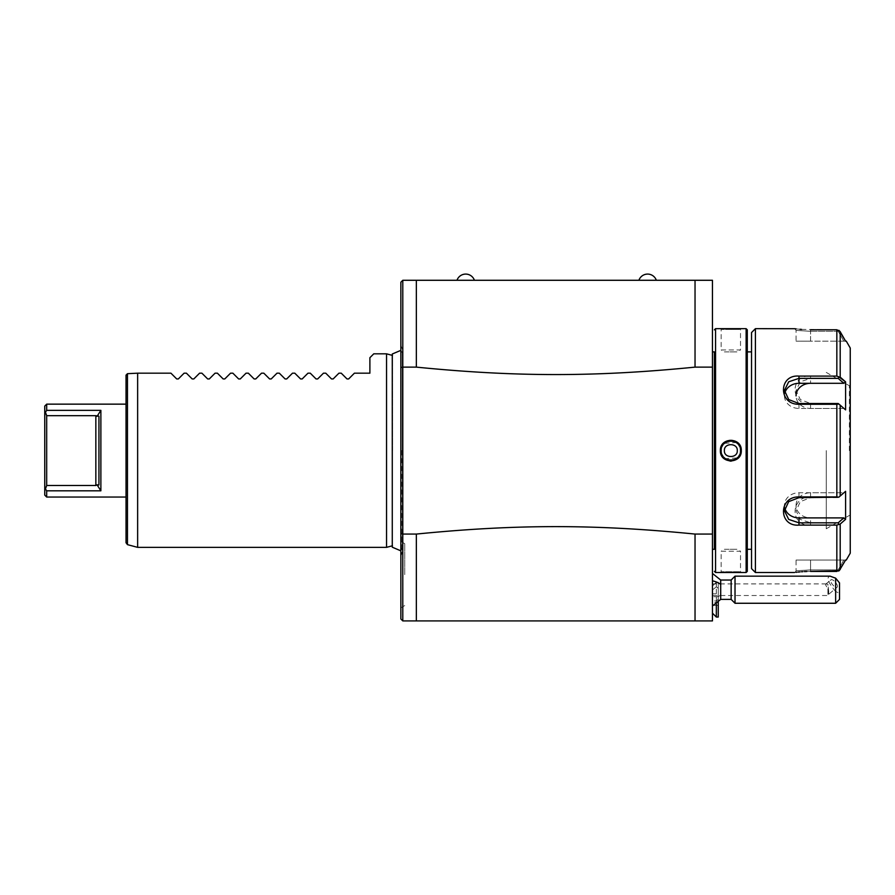 <?xml version="1.0" encoding="UTF-8"?>
<svg xmlns="http://www.w3.org/2000/svg" width="895" height="895" viewBox="0 0 895 895"><rect width="100%" height="100%" fill="white"/><g stroke="black" fill="none" stroke-linecap="round" stroke-linejoin="round"><path stroke-width="0.67" stroke-dasharray="4.47 3.36" d="M712.454 367.129L712.454 280.28L695.035 280.28L695.035 367.129C595.141 377.041 516.236 377.041 416.343 367.129L402.795 367.129L402.795 534.069L400.859 533.621L400.859 618.971L402.795 620.906L402.784 534.069L416.343 534.069C516.236 524.146 595.141 524.146 695.035 534.069L712.454 534.069L712.454 367.129L695.035 367.129M695.035 534.069L695.035 620.906L712.454 620.906L712.454 534.069M712.454 351.892L712.454 549.295L712.454 351.892M712.454 586.068L712.454 613.164L712.454 586.068L716.324 582.197L716.324 586.84L718.26 588.284L718.26 602.301M656.326 280.28L638.907 280.28M474.406 280.28L456.987 280.28L474.406 280.28M416.343 534.069L416.343 620.906M400.859 367.576L402.795 367.129L402.795 280.28L400.859 282.216L400.859 533.621M400.859 450.599L400.859 345.504L400.859 450.599M400.859 574.624L400.859 607.828L400.859 574.624M416.343 280.28L416.343 367.129M402.403 450.599L402.403 552.014L402.403 450.599M402.269 450.599L402.269 352.82L402.269 450.599M392.469 450.599L392.469 355.416L392.469 450.599M386.539 353.827L386.539 547.36M373.763 353.827L369.892 357.698L369.892 373.181L354.409 373.181L348.647 378.943L347.271 379.144M137.64 547.36L137.64 373.181L170.934 373.181L176.695 378.943L178.34 378.943L184.101 373.181L186.417 373.181L192.179 378.943L193.823 378.943L199.585 373.181L201.901 373.181L207.662 378.943L209.307 378.943L215.069 373.181L217.384 373.181L223.146 378.943L224.79 378.943L230.552 373.181L232.868 373.181L238.629 378.943L240.274 378.943L246.035 373.181L248.34 373.181L254.113 378.943L255.757 378.943L261.519 373.181L263.824 373.181L269.596 378.943L271.23 378.943L277.002 373.181L279.307 373.181L285.08 378.943L286.713 378.943L292.486 373.181L294.791 373.181L300.563 378.943L302.197 378.943L307.969 373.181L310.274 373.181L316.047 378.943L317.68 378.943L323.453 373.181L325.758 373.181L331.519 378.943L333.164 378.943L338.936 373.181L341.241 373.181L347.003 378.943M127.47 544.641L127.47 373.685L137.651 373.181M126.038 542.773L126.038 375.117M126.038 497.049L126.038 404.148L126.038 497.049M46.685 404.148L46.685 410.369L100.878 410.369L97.052 416.365L95.843 415.683L95.843 485.504L98.942 484.989L98.942 416.197L98.942 484.989L98.942 416.197L97.052 416.365M46.685 497.049L46.685 490.818L100.878 490.818L100.878 410.369M46.685 485.504L46.685 415.683L45.432 412.237L44.75 412.617L44.75 488.569L45.432 488.95L46.685 485.504L95.843 485.504M45.432 412.237L46.685 410.369M44.75 406.084L44.75 412.617M44.75 488.569L44.75 495.114M46.685 490.818L45.432 488.95M100.878 490.818L97.052 484.821M46.685 415.683L95.843 415.683M404.73 574.624L404.73 543.657L404.73 574.624M714.389 549.295L714.389 351.892L714.389 549.295M715.553 572.52L715.553 328.666M721.694 328.778L722.299 328.823M738.778 328.857L739.471 328.812M738.174 572.297L737.346 572.252M723.619 572.285L722.869 572.33M722.78 572.341L722.12 572.386M746.128 572.52L746.128 328.666M741.228 449.491L741.094 448.596M740.736 447.209L740.422 446.404M740.266 446.068L739.796 445.173M739.393 444.558L738.979 443.998M738.599 443.551L738.006 442.947M736.417 441.705L735.735 441.302M735.455 441.157L734.784 440.855M734.538 440.765L733.844 440.519M733.542 440.441L732.826 440.273M732.513 440.217L731.73 440.116M731.472 440.094L730.79 440.083M730.521 440.083L729.738 440.139M729.481 440.172L728.698 440.306M728.44 440.362L727.68 440.575M727.434 440.653L726.796 440.899M726.46 441.045L725.755 441.403M724.816 441.996L723.898 442.734M722.31 444.513L721.795 445.318M721.493 445.878L721.191 446.56M720.967 447.153L720.766 447.78M720.71 448.015L720.564 448.652M720.453 449.469L720.385 450.599L721.157 450.599A9.677 9.677 0 0 0 730.835 460.276A9.677 9.677 0 0 0 740.512 450.599L740.176 453.127M720.441 451.684L720.576 452.601M720.945 453.989L721.247 454.783M721.404 455.119L721.851 455.969M722.287 456.64L722.701 457.2M723.082 457.636L723.675 458.251M724.558 459.001L725.129 459.403M725.442 459.605L726.035 459.94M726.058 459.952L728.854 460.925M729.168 460.981L730.051 461.082M731.327 461.104L731.942 461.059M732.199 461.026L732.971 460.891M733.229 460.835L733.99 460.623M734.247 460.545L734.884 460.298M735.22 460.142L735.925 459.784M736.149 459.65L736.73 459.28M736.943 459.135L737.648 458.576M739.326 456.73L739.874 455.879M740.176 455.32L740.489 454.638M740.713 454.045L740.903 453.418M740.971 453.172L741.105 452.546M741.228 451.762L741.284 450.599L740.512 450.599A9.677 9.677 0 0 0 730.835 440.922A9.677 9.677 0 0 0 721.157 450.599L721.325 448.82M720.385 328.666L721.157 329.438L720.385 328.666L721.157 329.438L740.512 329.438L721.157 329.438L721.157 349.956L740.512 349.956L740.512 329.438L741.284 328.666M747.291 571.368L747.291 329.83M747.291 549.295L747.291 351.892L747.291 549.295M751.543 351.892L751.543 549.295L751.543 351.892M751.543 332.537L751.543 568.649M755.414 328.666L755.414 572.52M801.573 329.416L836.836 329.763L836.836 376.09L810.579 376.09C789.938 374.412 789.961 404.797 810.579 404.272L836.836 404.272L836.836 496.926L838.85 497.172L845.596 491.31L838.85 497.172M796.069 328.868L799.996 329.282M836.836 376.09L840.192 377.142L840.192 331.698L838.85 330.244L836.836 329.763M838.179 378.372L810.579 378.372L800.309 381.785L796.058 390.41L800.309 399.562L810.579 403.511L838.179 403.511L845.596 409.876L845.596 381.863L843.817 383.306L838.179 378.372L838.85 376.829M838.85 404.014L836.836 404.272M810.299 571.435L806.854 571.491M804.437 571.592L802.67 571.704M801.584 571.782L799.973 571.905M798.105 572.095L796.841 572.229M796.058 572.33L795.386 572.408M794.917 572.464L796.058 570.976L796.058 560.046L810.579 560.046L796.058 560.046M836.836 496.926L810.579 496.926C789.961 496.401 789.938 526.786 810.579 525.108L836.836 525.108L836.836 571.435L838.85 570.943L840.192 569.5L840.192 524.045L845.596 519.335L845.596 491.31L843.817 492.753L798.966 492.753A14.51 12.575 0 0 0 784.445 505.317L784.445 510.788M838.179 331.295L838.85 330.244L838.179 331.295L810.579 331.295C791.851 330.121 791.851 330.121 810.579 331.295C791.851 330.121 791.851 330.121 810.579 331.295L838.179 331.295L843.817 341.152L838.179 331.295M845.596 341.152L843.817 341.152L845.596 341.152M850.25 348.021L850.25 553.166M843.817 383.306L810.579 383.306L810.579 376.09M796.058 390.41L796.058 395.87A14.51 12.575 180 0 0 810.579 408.444L843.817 408.444L838.179 403.511L845.596 409.876L843.817 408.444L798.966 408.444A14.51 12.575 180 0 1 784.445 395.87A14.51 12.575 180 0 1 784.792 393.151M845.596 560.046L810.579 560.046L810.579 569.902C791.851 571.066 791.851 571.066 810.579 569.902C791.851 571.066 791.851 571.066 810.579 569.902L838.179 569.902L838.85 570.943L838.179 569.902L810.579 569.902L810.579 560.046L845.596 560.046M850.25 450.599L850.25 384.984L850.25 450.599M849.377 450.599L849.377 385.756L849.377 450.599M826.253 450.599L826.253 528.788L826.253 450.599M796.058 505.317A14.51 12.575 0 0 1 810.579 492.753L843.817 492.753L838.179 497.676L810.579 497.676L800.309 501.625L796.058 510.788L800.309 519.413L810.579 522.814L838.179 522.814L843.817 517.892L810.579 517.892A14.51 12.575 0 0 1 796.058 505.317L796.058 510.788M840.192 524.045L838.85 524.369L838.179 522.814M838.85 524.369L836.836 525.108M784.792 508.036A14.51 12.575 0 0 1 784.445 505.317M838.179 569.902L843.817 560.046L838.179 569.902M845.596 519.335L843.817 517.892M843.817 341.152L796.058 341.152L810.579 341.152L810.579 331.295L810.579 341.152L843.817 341.152M720.385 572.52L721.157 571.748L720.385 572.52L721.157 571.748L740.512 571.748L721.157 571.748L721.157 551.231L740.512 551.231L740.512 571.748L741.284 572.52M721.157 551.231L740.512 551.231L737.29 549.295L724.379 549.295L721.157 551.231M724.379 549.295L737.29 549.295L724.379 549.295M721.191 451.416A9.677 9.677 0 0 0 721.325 452.367M721.549 453.306A9.677 9.677 0 0 0 721.862 454.212M722.757 455.924A9.677 9.677 0 0 0 723.294 456.663M723.328 456.696A9.677 9.677 0 0 0 723.965 457.412M724.681 458.061A9.677 9.677 0 0 0 725.453 458.632L737.144 457.938M725.509 458.676A9.677 9.677 0 0 0 726.192 459.09M726.27 459.124A9.677 9.677 0 0 0 727.143 459.538M727.176 459.549A9.677 9.677 0 0 0 729.917 460.231M730.007 460.243A9.677 9.677 0 0 0 731.718 460.231M731.819 460.22A9.677 9.677 0 0 0 733.687 459.84M733.721 459.829A9.677 9.677 0 0 0 735.455 459.101M735.533 459.057A9.677 9.677 0 0 0 736.205 458.654M736.272 458.609A9.677 9.677 0 0 0 737.032 458.027M737.749 457.379A9.677 9.677 0 0 0 738.386 456.651M738.42 456.607A9.677 9.677 0 0 0 738.946 455.868M739.829 454.168A9.677 9.677 0 0 0 740.143 453.25M740.187 453.105A9.677 9.677 0 0 0 740.322 452.512M740.366 452.311A9.677 9.677 0 0 0 740.489 451.36M721.191 449.827A9.677 9.677 0 0 1 721.314 448.876M721.348 448.686A9.677 9.677 0 0 1 721.493 448.093M721.538 447.936A9.677 9.677 0 0 1 721.84 447.03M722.724 445.318A9.677 9.677 0 0 1 723.25 444.58M723.294 444.535A9.677 9.677 0 0 1 723.932 443.819M724.637 443.17A9.677 9.677 0 0 1 725.409 442.589M725.476 442.544A9.677 9.677 0 0 1 726.147 442.13M726.225 442.085A9.677 9.677 0 0 1 727.087 441.671M727.12 441.66A9.677 9.677 0 0 1 729.861 440.966M729.962 440.955A9.677 9.677 0 0 1 731.662 440.955M731.763 440.966A9.677 9.677 0 0 1 733.631 441.336M733.665 441.347A9.677 9.677 0 0 1 734.504 441.638M734.538 441.66A9.677 9.677 0 0 1 735.399 442.063M735.477 442.108A9.677 9.677 0 0 1 736.171 442.522L724.413 443.361M736.227 442.555A9.677 9.677 0 0 1 736.999 443.126M737.704 443.775A9.677 9.677 0 0 1 738.353 444.502M738.375 444.535A9.677 9.677 0 0 1 738.923 445.274M739.807 446.974A9.677 9.677 0 0 1 740.131 447.892M740.355 448.82A9.677 9.677 0 0 1 740.478 449.771M721.157 349.956L740.512 349.956L737.29 351.892L724.379 351.892L721.157 349.956M724.379 351.892L737.29 351.892L724.379 351.892M740.489 449.827L740.333 448.753M740.322 448.686L740.154 447.992M740.143 447.936L739.717 446.739M739.639 446.583L739.136 445.609M738.946 445.318L737.48 443.551M737.435 443.517L736.216 442.555M723.965 443.775L722.444 445.777M722.265 446.102L721.907 446.873M721.862 446.974L721.515 448.003M721.504 448.059L721.325 448.809M721.191 451.36L721.336 452.434M721.348 452.512L721.515 453.206M721.538 453.25L721.985 454.492M722.03 454.615L722.522 455.544M722.724 455.868L724.2 457.636M724.234 457.669L725.465 458.643M737.704 457.412L739.203 455.454M739.404 455.085L739.773 454.313M739.807 454.212L740.165 453.194M724.379 450.599C723.854 442.712 737.838 442.734 737.29 450.599C737.827 458.486 723.842 458.464 724.379 450.599M712.454 589.939L716.324 586.84M720.71 599.393L720.71 580.038M716.324 603.901L716.324 601.16L712.454 600.444M716.324 617.035L716.324 582.197L718.26 582.197L718.26 588.284M716.324 601.16L718.26 599.158M731.148 580.038L731.148 599.393M735.019 603.264L735.019 576.167M839.521 599.393L839.521 593.251L835.65 591.505L835.65 603.264M839.521 593.251L839.521 582.925M835.65 591.505C827.942 582.388 826.096 577.275 830.101 576.167M830.627 580.631A4.833 1.868 50 0 1 830.94 579.792A4.833 1.868 50 0 1 834.778 581.537A4.833 1.868 50 0 1 837.474 586.37A4.833 1.868 50 0 1 837.161 587.198A4.833 1.868 50 0 1 833.323 585.453A4.833 1.868 50 0 1 830.627 580.631M827.909 589.156L828.725 594.168L827.909 595.522L827.909 589.156L825.604 584.838L826.331 583.909L827.909 584.211L828.68 591.293A4.833 1.868 50 0 1 829.262 593.251A4.833 1.868 -130 0 1 828.949 594.09L837.161 587.198M828.68 591.293L828.68 594.235A4.833 1.868 -130 0 0 828.949 594.09M712.454 595.522L712.454 583.909L712.454 595.522L827.909 595.522L827.909 584.211M718.26 617.035L718.26 582.197M718.26 593.799L718.26 596.697L718.26 593.799L712.454 593.799L712.454 602.503L712.454 593.799M718.26 602.503L718.26 596.697L718.26 605.412L718.26 602.503L712.454 602.503L712.454 605.412L712.454 602.503L718.26 602.503M718.26 596.697L712.454 596.697L718.26 596.697M718.26 605.412L712.454 605.412M401.564 450.599L401.564 554.676L401.564 450.599M810.579 404.272L810.579 408.444M840.192 405.144L840.192 496.043M810.579 329.763L810.579 331.295L810.579 329.763M849.478 450.599L849.478 385.756L849.478 450.599M810.579 496.926L810.579 492.753M810.579 525.108L810.579 517.892M810.579 571.435L810.579 569.902L810.579 571.435M798.966 497.676L798.966 492.753M798.966 408.444L798.966 403.511M720.71 594.985A17.419 9.487 0 0 1 718.26 596.573M402.403 349.184L400.859 345.504M402.403 552.014L400.859 555.683M400.859 550.839L402.269 548.366L402.403 549.496M392.267 355.36L392.267 545.827M402.403 351.701L402.269 352.82L400.859 350.359M400.859 541.43L404.73 543.657M400.859 607.828L404.73 605.591M794.514 328.666L796.058 330.221L796.058 341.152M826.253 528.788L849.377 515.43L850.25 516.202M826.253 372.409L849.377 385.756L850.25 384.984M784.445 395.87L784.445 390.41M825.861 584.043L830.94 579.792M826.331 583.909L712.454 583.909"/><path stroke-width="1.34" d="M416.343 367.129L416.343 280.28L402.795 280.28L402.795 367.129L416.343 367.129C516.236 377.041 595.141 377.041 695.035 367.129L695.035 280.28L656.326 280.28A9.218 9.218 0 0 0 638.907 280.28L416.343 280.28L712.454 280.28L712.454 620.906L416.343 620.906L695.035 620.906L695.035 534.069C595.141 524.146 516.236 524.146 416.343 534.069L402.795 534.069L402.795 367.129L400.859 367.576L400.859 618.971L402.795 620.906L416.343 620.906L402.795 620.906L402.784 534.069L400.859 533.621M712.454 534.069L695.035 534.069M695.035 367.129L712.454 367.129M416.343 280.28L402.795 280.28L400.859 282.216L400.859 367.576M416.343 620.906L416.343 534.069M137.64 547.36L137.64 373.181L127.47 373.685L127.47 544.641L137.64 547.36L386.539 547.36L386.539 353.827L392.469 355.416M331.519 378.943L333.164 378.943L331.519 378.943L325.758 373.181L323.453 373.181L317.68 378.943L316.047 378.943L317.68 378.943L316.047 378.943L310.274 373.181L307.969 373.181L302.197 378.943L300.563 378.943L302.197 378.943L300.563 378.943L294.791 373.181L292.486 373.181L286.713 378.943L285.08 378.943L286.713 378.943L285.08 378.943L279.307 373.181L277.002 373.181L271.23 378.943L269.596 378.943L271.23 378.943L269.596 378.943L263.824 373.181L261.519 373.181L255.757 378.943L254.113 378.943L255.757 378.943L254.113 378.943L248.34 373.181L246.035 373.181L240.274 378.943L238.629 378.943L240.274 378.943L238.629 378.943L232.868 373.181L230.552 373.181L224.79 378.943L223.146 378.943L224.79 378.943L223.146 378.943L217.384 373.181L215.069 373.181L209.307 378.943L207.662 378.943L209.307 378.943L207.662 378.943L201.901 373.181L199.585 373.181L193.823 378.943L192.179 378.943L193.823 378.943L192.179 378.943L186.417 373.181L184.101 373.181L178.34 378.943L176.695 378.943L178.34 378.943L176.695 378.943L170.934 373.181L137.651 373.181M333.164 378.943L338.936 373.181L341.241 373.181L347.003 378.943L348.647 378.943L347.003 378.943M348.647 378.943L354.409 373.181L369.892 373.181L369.892 357.698L373.763 353.827L386.539 353.827M127.47 373.685L126.038 375.117L127.47 373.685M126.038 375.117L126.038 542.773L127.47 544.641M126.038 497.049L46.685 497.049L46.685 490.818L100.878 490.818L97.052 484.821L95.843 485.504L95.843 415.683L98.942 416.197L98.942 484.989L97.052 484.821M126.038 404.148L46.685 404.148L46.685 410.369L100.878 410.369L100.878 490.818M46.685 410.369L45.432 412.237L46.685 415.683L95.843 415.683M46.685 497.049L44.75 495.114L44.75 412.617L45.432 412.237M44.75 412.617L44.75 406.084L46.685 404.148M46.685 415.683L46.685 485.504L45.432 488.95L44.75 488.569M45.432 488.95L46.685 490.818M100.878 410.369L97.052 416.365M46.685 485.504L95.843 485.504M456.987 280.28A9.218 9.218 0 0 1 474.406 280.28M712.454 351.892L714.389 351.892L714.389 549.295L712.454 549.295M714.389 351.892L714.389 549.295M741.239 328.678L715.553 328.666L714.389 329.83M715.553 328.666L715.553 572.52L714.389 571.368M722.299 328.823L732.826 329.103M732.893 329.103L738.778 328.857M739.471 328.812L740.042 328.767M715.553 572.52L741.161 572.509M739.662 572.397L738.174 572.297M737.346 572.252L723.619 572.285M741.284 572.52L746.128 572.52L746.128 328.666L741.284 328.666M740.489 451.36A9.677 9.677 0 0 0 740.512 450.599C741.082 463.095 720.598 463.084 721.157 450.599C720.598 438.102 741.082 438.102 740.512 450.599L741.284 450.599C741.899 464.181 719.781 464.169 720.385 450.599C719.781 437.017 741.899 437.017 741.284 450.599L741.228 449.491M740.903 447.768L740.736 447.209M739.796 445.173L739.393 444.558M723.898 442.734L723.115 443.517M721.795 445.318L721.493 445.878M721.191 446.56L720.967 447.153M720.564 448.652L720.453 449.469M721.191 451.416A9.677 9.677 0 0 1 721.157 450.599L720.385 450.599L720.441 451.684M720.777 453.429L720.945 453.989M721.851 455.969L722.287 456.64M730.051 461.082L731.327 461.104M737.648 458.576L738.565 457.681M739.874 455.879L740.176 455.32M740.489 454.638L740.713 454.045M741.105 452.546L741.228 451.762M746.128 328.666L747.291 329.83L747.291 571.368L746.128 572.52M747.291 351.892L751.543 351.892M747.291 549.295L751.543 549.295M751.543 450.599L751.543 332.537L755.414 328.666L755.414 572.52L751.543 568.649L751.543 450.599M810.579 329.763C789.938 328.577 789.938 328.577 810.579 329.763L836.836 329.763L839.969 331.351M755.414 328.666L794.917 328.722M795.386 328.778L796.069 328.868M799.996 329.282L801.573 329.416M839.309 570.585L845.596 560.046L838.85 570.943L810.579 571.435C789.938 572.61 789.938 572.61 810.579 571.435L836.836 571.435L836.836 525.108L798.966 525.108C778.381 526.808 778.292 496.412 798.966 496.926L836.836 496.926L836.836 404.272L798.966 404.272C778.348 404.797 778.326 374.412 798.966 376.09L836.836 376.09L836.836 329.763M836.836 404.272L838.85 404.014L838.179 403.511L798.966 403.511L788.708 399.562L784.445 390.41L788.696 381.785L798.966 378.372L838.179 378.372L838.85 376.829L845.596 381.863L840.192 377.142L840.192 331.698L845.596 341.152L838.962 330.322M806.854 571.491L804.437 571.592M802.67 571.704L801.584 571.782M799.973 571.905L798.105 572.095M796.841 572.229L796.058 572.33M838.85 404.014L845.596 409.876L845.596 381.863L843.817 383.306L798.966 383.306A14.51 12.575 180 0 0 784.792 393.151M784.792 508.036A14.51 12.575 0 0 0 798.966 517.892L843.817 517.892L845.596 519.335L845.596 491.31L838.85 497.172L836.836 496.926M838.85 376.829L836.836 376.09M846.278 560.046L850.25 553.166L850.25 348.021L846.278 341.152M810.579 383.306A14.51 12.575 180 0 0 796.058 395.87M845.596 519.335L840.192 524.045L840.192 569.5M836.836 525.108L840.192 524.045M838.85 524.369L838.179 522.814L798.966 522.814L788.696 519.413L784.445 510.788L788.696 501.625L798.966 497.676L838.85 497.172M843.817 517.892L838.179 522.814M838.179 378.372L843.817 383.306M722.265 455.085A9.677 9.677 0 0 0 722.757 455.924M723.965 457.412A9.677 9.677 0 0 0 724.681 458.061M737.032 458.027A9.677 9.677 0 0 0 737.749 457.379M738.946 455.868A9.677 9.677 0 0 0 739.438 455.04M721.191 451.36L721.157 450.599A9.677 9.677 0 0 1 721.191 449.827M722.243 446.146A9.677 9.677 0 0 1 722.724 445.318M723.932 443.819A9.677 9.677 0 0 1 724.637 443.17M736.999 443.126A9.677 9.677 0 0 1 737.704 443.775M738.923 445.274A9.677 9.677 0 0 1 739.404 446.102M740.478 449.771A9.677 9.677 0 0 1 740.512 450.599L740.489 449.827M737.29 450.599C737.827 442.712 723.842 442.734 724.379 450.599C723.854 458.486 737.838 458.464 737.29 450.599M737.144 457.938L737.704 457.412M712.454 573.449L720.71 580.038L720.71 584.435A17.419 9.487 180 0 0 712.454 580.855M716.324 603.901L716.324 617.035L712.454 613.164M712.454 605.982L720.71 599.393L720.71 584.435M720.71 599.393L731.148 599.393L731.148 580.038L720.71 580.038M835.65 578.17L839.521 582.925L839.521 599.393L835.65 603.264L835.65 578.17L830.101 576.167L735.019 576.167L735.019 603.264L731.148 599.393M718.26 602.301L718.26 617.035L716.324 617.035M840.192 496.043L840.192 405.144M798.966 404.272L798.966 403.511M798.966 376.09L798.966 383.306M798.966 525.108L798.966 517.892M798.966 496.926L798.966 497.676M400.859 550.839L392.267 547.192L392.267 354.006L400.859 350.359M386.539 547.36L392.469 545.771M794.514 572.52L755.414 572.52M735.019 576.167L731.148 580.038M835.65 603.264L735.019 603.264"/></g></svg>
